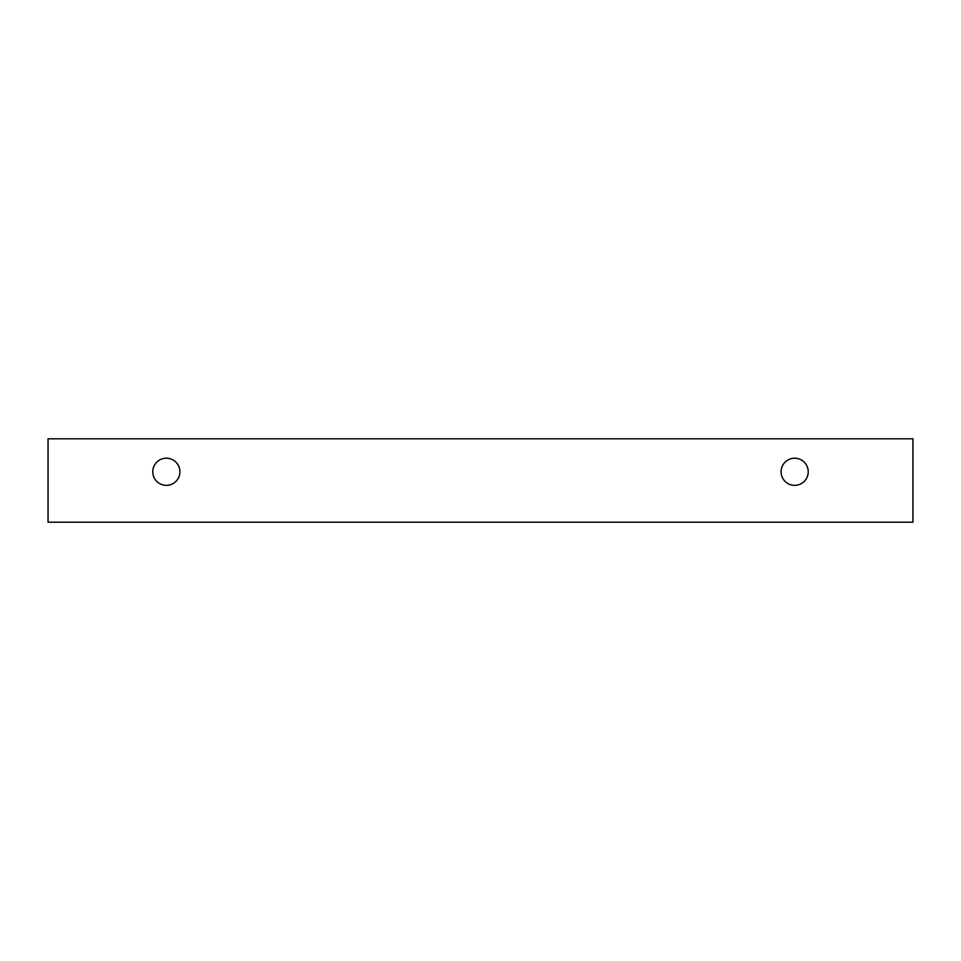<?xml version="1.0" encoding="UTF-8"?>
<svg xmlns="http://www.w3.org/2000/svg" width="961" height="961" viewBox="0 0 961 961"><rect width="100%" height="100%" fill="white"/><g stroke="black" fill="none" stroke-linecap="round" stroke-linejoin="round"><path stroke-width="0.72" stroke-dasharray="4.8 3.6" d="M794.651 485.353A13.574 13.574 0 0 1 781.077 471.779A13.574 13.574 0 0 1 794.651 458.193A13.574 13.574 0 0 1 808.237 471.779A13.574 13.574 0 0 1 794.651 485.353M166.349 485.353A13.574 13.574 0 0 1 152.763 471.779A13.574 13.574 0 0 1 166.349 458.193A13.574 13.574 0 0 1 179.923 471.779A13.574 13.574 0 0 1 166.349 485.353M912.95 438.805L48.05 438.805L48.05 522.195L912.95 522.195L912.95 438.805"/><path stroke-width="1.44" d="M794.651 485.353A13.574 13.574 0 0 1 782.903 464.992A13.574 13.574 0 0 1 806.411 464.992A13.574 13.574 0 0 1 794.651 485.353M166.349 485.353A13.574 13.574 0 0 1 154.589 464.992A13.574 13.574 0 0 1 178.097 464.992A13.574 13.574 0 0 1 166.349 485.353M912.95 438.805L48.05 438.805L48.05 522.195L912.95 522.195L912.95 438.805"/></g></svg>
